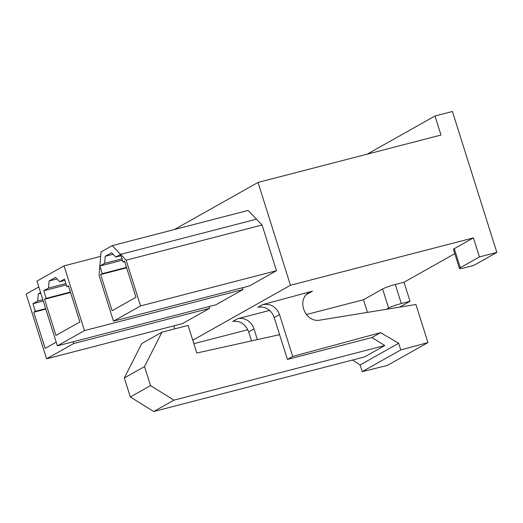 <?xml version="1.0" encoding="UTF-8"?>
<svg xmlns="http://www.w3.org/2000/svg" width="523" height="523" viewBox="0 0 523 523"><rect width="100%" height="100%" fill="white"/><g stroke="black" fill="none" stroke-linecap="round" stroke-linejoin="round"><path stroke-width="0.78" d="M101.031 251.923L112.184 245.647L126.154 260.206L140.563 305.916L113.478 321.155L99.069 275.451L101.031 251.923M99.854 266.037L104.633 263.35L105.221 256.29L111.595 252.707L115.786 257.074L120.565 254.381L122.964 262.003L124.559 261.101L135.967 297.286L112.072 310.74L100.664 274.555L102.253 273.66L99.854 266.037L122.402 260.199M454.781 253.668L404.018 282.237L410.019 301.281L399.572 307.158M496.85 252.413L452.415 111.484L434.992 116.001L440.994 135.045L258.029 182.435L290.455 285.27L473.42 237.887L454.304 248.647A10.042 1.053 162.5 0 0 453.441 249.406L459.442 268.449A10.042 1.053 162.5 0 0 465.039 267.671L473.746 265.416L496.85 252.413L479.428 256.93L460.305 267.691A10.042 1.053 162.5 0 0 459.442 268.449M306.288 314.565L363.492 299.751L382.607 288.99A10.042 1.053 162.5 0 1 395.303 284.492L401.311 303.536L410.019 301.281M401.311 303.536A10.042 1.053 162.5 0 0 388.615 308.034L386.34 309.315M363.492 299.751L367.473 312.381M479.428 256.93L473.42 237.887M64.041 265.861L84.451 330.608L57.373 345.853L36.956 281.099L64.041 265.861L100.658 256.375M68.448 285.8L79.862 321.985L55.961 335.433L44.553 299.248L46.148 298.352L43.742 290.736L48.521 288.042L49.11 280.988L55.484 277.399L59.674 281.766L64.453 279.079L66.859 286.696L68.448 285.8M73.089 341.781L73.651 343.572L46.567 358.817L26.15 294.063L38.8 286.944M56.209 342.173L45.155 348.396L33.747 312.211L35.342 311.316L32.942 303.7L37.721 301.006L38.31 293.952L40.598 292.658M320.141 320.083L415.935 304.497L427.945 342.591L400.768 349.939L398.67 343.278L380.581 332.667L292.717 356.438L279.511 314.539C276.196 306.668 270.568 303.366 262.624 304.641L312.46 291.161L309.453 292.39C295.77 299.189 305.086 323.319 320.141 320.083M262.624 304.641L257.793 307.361A14.056 12.513 -119.4 0 1 274.196 317.533L287.408 359.432L292.717 356.438M257.368 339.604L253.995 328.902A14.056 12.513 60.6 0 0 237.592 318.729L269.567 310.446M237.592 318.729L232.761 321.449C240.116 320.501 245.424 323.985 248.68 331.889L251.517 340.898M124.317 377.939L144.525 366.564L161.953 332.183L141.753 343.552L124.317 377.939L130.325 396.983L150.532 385.608L144.525 366.564M130.325 396.983L153.755 411.516L173.956 400.141L150.532 385.608M153.755 411.516L364.603 356.902L384.804 345.533L173.956 400.141M161.953 332.183L188.097 325.411L196.798 353.025L279.602 334.674M174.283 229.564L258.029 182.435M242.463 287.748L243.025 289.539L215.94 304.785L57.373 345.853M209.004 306.583L209.566 308.367L182.481 323.613L46.567 358.817M140.563 305.916L276.484 270.711L262.069 225.008L248.098 210.442L112.184 245.647M276.484 270.711L249.399 285.957L113.478 321.155M173.813 325.855L174.76 328.869M192.771 340.244L290.455 285.27M193.856 343.689L247.817 329.712M395.303 284.492L404.018 282.237M367.179 154.161L434.992 116.001M262.069 225.008L126.154 260.206M384.804 345.533L371.918 337.538L380.581 332.667M352.561 360.02L360.112 364.976L398.67 343.278M360.112 364.976L362.217 371.637L400.768 349.939M362.217 371.637L387.314 365.453L427.945 342.591M371.918 337.538L287.408 359.432M126.677 267.815L100.664 274.555M126.533 267.371L102.253 273.66M121.977 258.859L104.633 263.35M113.079 254.256L105.221 256.29M120.99 255.727L115.786 257.074M256.486 219.183L120.565 254.381M124.703 261.552L122.964 262.003M73.651 343.572L209.566 308.367M45.782 309.093L33.747 312.211M45.638 308.648L35.342 311.316M43.239 301.032L32.942 303.7M42.814 299.686L37.721 301.006M40.801 293.305L38.31 293.952M84.451 330.608L243.025 289.539M70.566 292.514L44.553 299.248M70.422 292.063L46.148 298.352M66.29 284.898L43.742 290.736M65.865 283.551L48.521 288.042M56.974 278.949L49.11 280.988M64.878 280.42L59.674 281.766M68.591 286.251L66.859 286.696M382.607 288.99L388.615 308.034M460.305 267.691L454.304 248.647M306.844 294.318L312.46 291.161M274.196 317.533L279.511 314.539M248.68 331.889L253.995 328.902"/></g></svg>
